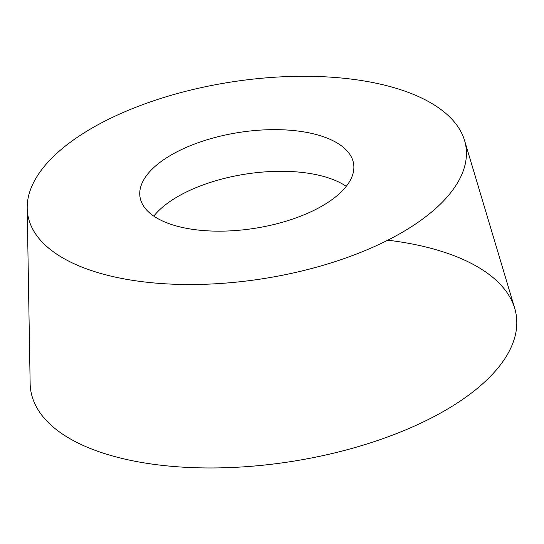 <?xml version="1.0" encoding="UTF-8"?>
<svg xmlns="http://www.w3.org/2000/svg" width="544" height="544" viewBox="0 0 544 544"><rect width="100%" height="100%" fill="white"/><g stroke="black" fill="none" stroke-linecap="round" stroke-linejoin="round"><path stroke-width="0.82" d="M94.194 271.476A221.7 99.613 171.2 0 1 27.2 208.175A221.7 99.613 171.2 0 1 231.574 81.96A221.7 99.613 171.2 0 1 464.549 140.468A221.7 99.613 171.2 0 1 345.664 258.046A221.7 99.613 171.2 0 1 94.194 271.476M464.549 140.468L514.726 308.353A245.65 110.378 171.2 0 1 383.003 438.627A245.65 110.378 171.2 0 1 104.366 453.512A245.65 110.378 171.2 0 1 30.138 383.37L27.2 208.175M172.407 224.801A108.086 48.566 171.2 0 1 139.998 196.935A108.086 48.566 171.2 0 1 201.6 141.522A108.086 48.566 171.2 0 1 321.225 136A108.086 48.566 171.2 0 1 353.627 163.866A108.086 48.566 171.2 0 1 292.033 219.28A108.086 48.566 171.2 0 1 172.407 224.801M387.777 240.183A245.65 110.378 171.2 0 1 470.295 393.917A245.65 110.378 171.2 0 1 104.366 453.512M346.27 186.334A108.086 48.566 -8.8 0 0 327.672 177.657A108.086 48.566 -8.8 0 0 153.809 216.124"/></g></svg>
